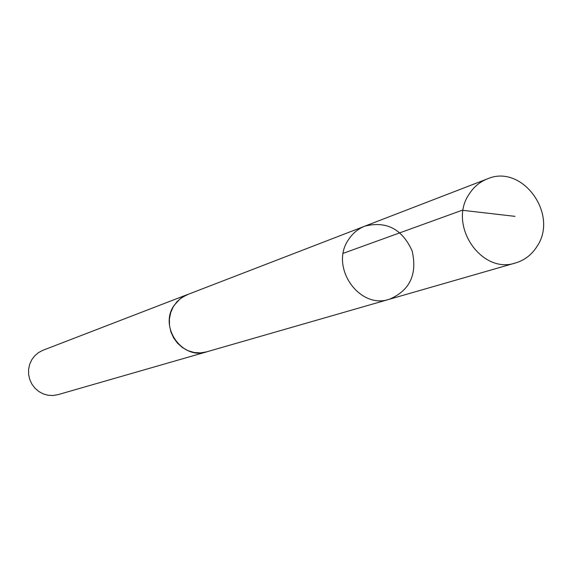 <?xml version="1.0" encoding="UTF-8"?>
<svg xmlns="http://www.w3.org/2000/svg" width="572" height="572" viewBox="0 0 572 572"><rect width="100%" height="100%" fill="white"/><g stroke="black" fill="none" stroke-linecap="round" stroke-linejoin="round"><path stroke-width="0.86" d="M207.736 351.53L206.649 351.866C182.103 360.31 158.573 326.626 174.217 305.269L180.016 298.87L186.272 295.059L364.843 226.154C358.093 228.814 352.674 233.29 348.577 239.568C329.336 266.581 359.044 309.802 389.403 299.249C409.881 290.505 417.46 274.396 412.147 250.929C402.209 229.014 386.443 220.756 364.843 226.154C358.093 228.814 352.674 233.29 348.577 239.568C329.336 266.581 359.044 309.802 389.403 299.249L515.622 262.927C481.495 274.853 447.611 224.989 469.14 194.137C473.716 186.965 479.794 181.882 487.387 178.886C521.929 163.535 558.994 214.092 537.101 246.282C531.881 254.626 524.717 260.174 515.622 262.927M389.403 299.249L206.642 351.844L200.479 352.895L194.194 352.502L188.088 350.707L182.461 347.576L177.577 343.272L173.673 337.988L170.928 331.989L169.491 325.547L169.412 318.976L170.706 312.591L173.302 306.699L177.084 301.58L181.853 297.476L188.467 294.187M206.649 351.866L57.901 394.68L53.003 395.517L48.027 395.245L43.2 393.872L38.767 391.477L34.921 388.159L31.86 384.077L29.73 379.436L28.621 374.438L28.6 369.34L29.658 364.378L31.746 359.781L34.77 355.784L38.567 352.559L42.979 350.264L187.394 294.573M343.257 253.31L462.169 210.253L515.029 216.359M364.843 226.154L487.387 178.886"/></g></svg>
